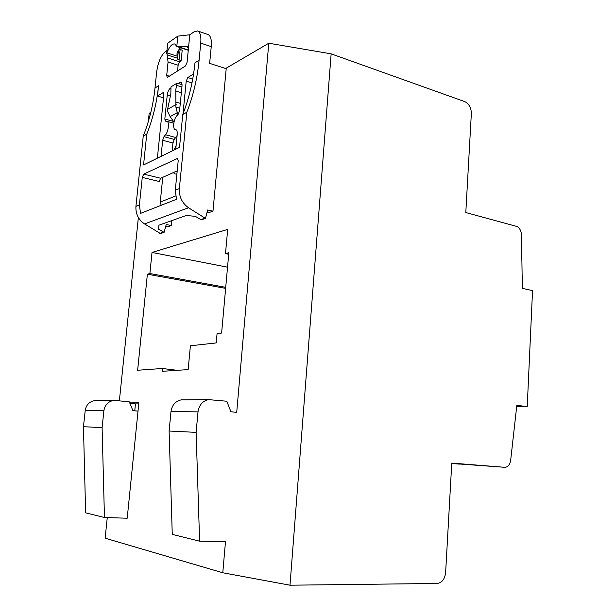 <?xml version="1.0" encoding="UTF-8"?>
<svg xmlns="http://www.w3.org/2000/svg" width="616" height="616" viewBox="0 0 616 616"><rect width="100%" height="100%" fill="white"/><g stroke="black" fill="none" stroke-linecap="round" stroke-linejoin="round"><path stroke-width="0.92" d="M169.362 76.184L166.713 75.368L167.206 77.354L167.667 77.262L185.478 65.951L187.071 62.339L189.797 34.766L193.77 32.024L197.59 30.939L207.985 34.496C210.695 35.728 211.781 39.778 211.242 46.631L209.648 63.356L226.203 68.707L212.974 211.173L208.732 212.643L207.076 212.266M212.974 211.173L207.684 209.964L205.459 218.418L188.535 207.761C182.036 203.08 178.979 196.681 179.364 188.573L186.848 112.243L182.767 114.476C189.135 98.075 193.201 80.858 194.964 62.824L199.091 60.229C197.32 78.386 193.239 95.726 186.848 112.243M171.756 220.636L171.263 225.579L167.621 226.834L165.712 226.426M171.263 225.579L166.235 224.501L164.095 232.347L160.483 233.564L144.521 223.924C138.407 219.681 135.543 213.837 135.928 206.383L143.251 136.082C149.349 120.798 153.269 104.766 155.001 87.988L156.633 72.203C157.935 62.686 160.768 55.864 165.15 51.721L166.982 50.458M160.645 178.247L159.174 181.474L142.265 177.416L139.409 204.951L140.548 213.382L176.507 199.284L175.291 190.244L178.201 160.745L177.562 158.42L143.721 174.143L160.645 178.247L177.2 170.871M182.983 113.914L186.217 81.135L187.818 77.531L193.555 74.028M155.001 87.988L158.543 85.763C156.803 102.649 152.876 118.78 146.747 134.173L143.559 164.926L179.518 147.378L182.767 114.476M164.095 232.347L158.528 229.16L158.943 225.179L186.371 215.454L195.403 216.37L201.247 219.835L205.459 218.418M178.124 83.453L180.904 82.167C181.805 82.582 182.167 83.961 181.989 86.302L179.556 110.795L178.371 113.968L176.761 115.808C173.62 119.111 172.495 129.114 175.214 129.63L176.684 130.022L177.393 132.648L175.745 149.218M158.543 85.763L157.488 96.058L162.886 92.762L163.325 92.677L163.833 94.695L157.373 158.189M161.046 156.395L162.67 140.271L163.971 136.667L165.55 134.742C168.514 131.424 169.523 121.799 166.959 121.344L165.365 121.106L164.826 119.004L167.236 95.164C167.714 91.807 168.73 89.497 170.27 88.25L170.894 87.872M197.59 30.939C200.246 32.163 201.301 36.221 200.747 43.12L199.091 60.229M166.713 75.368L168.06 62.054L166.89 52.853C169.462 46.547 172.087 43.59 174.775 43.975L176.792 46.416L177.832 36.121L167.721 43.205L166.697 53.307M177.554 70.979L178.132 65.234L179.641 61.785L181.143 60.807L182.197 50.212L179.164 49.103M172.157 150.974L172.95 143.004L174.251 139.432L177.108 135.512M177.832 36.121L189.797 34.766M181.143 60.807L177.508 59.09L177.239 58.15L166.905 54.847M180.496 47.74L177.747 51.151L177.031 53.399L177.239 58.15M188.265 50.266L177.477 46.754M163.402 232.209L159.798 233.425M204.735 218.256L200.523 219.673M142.265 177.416L143.721 174.143M188.434 48.525L186.941 46.208L178.663 46.855L176.792 46.416M146.747 134.173L143.251 136.082M163.51 97.821L157.488 96.058M516.824 405.305L510.656 460.445C509.963 464.449 508.169 466.751 505.259 467.344L451.767 463.086L445.622 572.657C444.798 579.155 441.965 582.759 437.121 583.475L289.997 585.2L222.784 572.772L225.487 541.626L199.607 541.179L196.119 432.37L198.013 411.865C199.06 405.074 202.556 400.993 208.493 399.622L226.773 401.232L230.931 411.773L236.713 412.358L268.776 43.228L331.123 53.838L464.649 101.578C469.007 103.711 471.24 107.7 471.348 113.536L465.804 212.543L516.94 226.488C519.65 227.997 521.151 230.707 521.444 234.627L522.353 288.342L532.54 290.621L527.227 406.652L516.824 405.305M331.146 53.846L289.997 585.2L331.146 53.846M451.744 463.494L459.459 464.11L451.736 463.54M451.744 463.432L505.259 467.344M516.701 406.637L527.227 406.652M179.803 108.285L175.914 107.161L175.791 89.605L177.085 83.137L170.994 86.871L170.817 94.009L167.544 109.402L167.821 111.758L170.116 116.624L174.012 122.068M177.085 83.137L182.028 84.638M176.861 85.439L181.92 86.972M176.145 102.141L180.296 103.357M161.176 205.297L160.268 202.094L175.575 195.988M162.763 177.3L160.268 202.094M222.784 572.772L105.136 538.199L107.269 517.609M104.458 517.525L85.624 512.843L83.46 426.703L85.224 410.441C86.163 405.051 89.166 401.809 94.24 400.716L115.623 400.485L129.298 401.863L132.902 410.618L138.015 411.111L127.212 518.218L104.458 517.525L102.102 427.643L103.896 410.68C104.851 405.058 107.954 401.678 113.182 400.539M119.365 400.862L138.369 217.502M148.302 121.675L149.164 113.344L150.828 112.366M225.625 68.522L268.776 43.228M175.914 107.161L177.793 114.63M199.607 541.179L172.257 534.38L169.115 431.015L170.994 411.527C172.018 405.066 175.406 401.185 181.158 399.884L184.145 399.853M162.393 368.476L162.116 371.317L188.149 369.6L190.398 345.776L216.224 342.935L217.071 333.626L221.614 333.048L228.844 252.714L225.502 253.6L227.689 229.383L152.013 252.452L149.881 273.543L147.386 274.205L137.638 370.247L162.393 368.476L177.254 370.324M227.735 403.68L227.851 402.44L227.25 402.448M129.707 402.872L138.846 402.833L138.015 411.111M173.265 172.626L175.113 174.012L176.892 173.981M176.107 145.569L173.981 150.081M134.758 410.795L135.458 403.888L138.739 403.88M129.899 403.326L135.458 403.888M228.705 254.246L225.502 253.6M227.543 267.19L152.013 252.452M225.733 287.333L149.881 273.543M225.641 288.373L147.386 274.205M169.115 431.015L196.119 432.37M102.102 427.643L83.46 426.703M177.878 158.659L177.139 158.466M192.716 79.056L187.818 77.531M191.984 82.914L186.217 81.135M176.769 130.053L175.252 129.637M211.242 46.631L200.747 43.12M178.132 65.234L168.06 62.054M179.641 61.785L167.914 58.05M177.031 56.118L166.89 52.853M179.048 60.137L180.111 49.526M177.508 59.09L178.409 50.112M176.992 54.47L177.185 52.514M179.364 188.573L175.291 190.244M139.409 204.951L135.928 206.383M188.535 207.761L144.521 223.924M181.62 82.867L179.934 82.352M170.84 88.419L170.27 88.25M170.37 96.088L167.236 95.164M173.573 121.452L164.826 119.004M175.853 137.522L165.55 134.742M174.251 139.432L163.971 136.667M172.95 143.004L162.67 140.271M163.648 92.985L162.886 92.762M187.903 46.816L185.701 46.092M188.288 50.012L178.663 46.855M175.745 91.06L181.35 92.739M176.168 104.458L167.544 109.402M170.994 411.527L198.013 411.865M103.896 410.68L85.224 410.441M177.008 112.79L170.116 116.624M173.804 123.254L166.959 121.344M181.158 399.884L208.493 399.622"/></g></svg>

